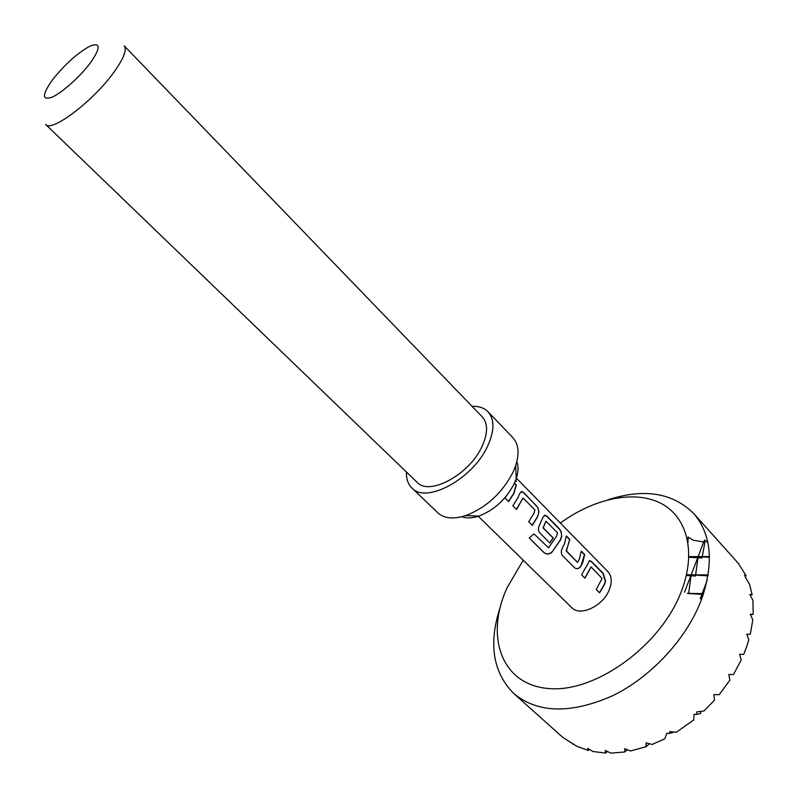 <?xml version="1.0" encoding="UTF-8"?>
<svg xmlns="http://www.w3.org/2000/svg" width="793" height="793" viewBox="0 0 793 793"><rect width="100%" height="100%" fill="white"/><g stroke="black" fill="none" stroke-linecap="round" stroke-linejoin="round"><path stroke-width="1.19" d="M516.025 479.24L516.025 481.529L515.262 481.252M515.896 479.616L516.203 481.51M590.963 567.015L584.828 578.057M589.219 560.73L591.39 561.712L602.987 573.508L605.346 581.16L604.167 584.649L599.419 592.688M566.41 536.316L569.622 539.577L566.371 551.155L577.453 562.326L579.296 559.283L581.328 551.145L584.699 554.575L582.696 562.703L580.882 566.321C578.91 568.898 576.798 569.374 574.558 567.748L562.524 555.685C560.929 553.445 560.919 550.808 562.485 547.775L564.329 544.137L566.43 535.989L569.87 539.488L566.331 550.58M581.309 551.462L584.451 554.664L580.882 566.321M545.862 521.318L543.036 527.811L553.058 537.912L549.708 542.828M544.414 515.281L546.803 516.382L559.045 528.822C561.087 531.062 561.89 533.669 561.444 536.663L560.175 540.172L551.849 552.315C549.073 554.416 546.516 554.575 544.176 552.81L529.248 537.981L533.986 533.877L548.548 547.834L556.537 536.256L557.499 532.807L545.99 521.229L543.245 527.841L553.266 537.941L549.836 542.957L539.696 532.787C538.06 530.497 538.041 527.821 539.636 524.748L542.868 517.532L544.87 515.192L547.051 516.283L559.293 528.723L561.236 531.845L561.682 536.613L560.393 540.172L551.849 552.315M522.974 498.123L516.362 509.384M521.09 491.63L523.608 492.78L536.177 505.567C538.269 507.857 539.081 510.494 538.596 513.497L537.277 517.016L532.182 525.253M516.838 461.714C518.582 466.383 518.374 472.023 516.233 478.645L514.34 483.393L516.104 485.147L513.745 493.236L508.531 501.533M523.221 560.205L507.024 587.91C485.009 635.897 500.998 684.478 548.132 688.493C594.948 693.35 661.233 645.71 681.564 590.864C696.799 550.966 686.48 515.589 659.806 502.772C633.042 489.915 593.402 498.886 560.354 523.053M608.053 499.788C644.045 488.111 672.593 492.691 693.687 513.517C711.42 534.195 714.057 562.792 701.577 599.32C687.016 638.286 651.44 676.915 612.493 695.818C570.742 714.077 537.842 713.323 513.795 693.548C492.959 672.474 488.359 643.926 499.996 607.924M746.867 634.331L750.287 634.321L746.788 634.113L748.81 639.901L746.481 647.157L743.675 654.433L739.651 654.255L741.197 660.044L733.416 674.605L728.826 674.456L729.877 680.216L719.172 694.708L713.948 694.559L714.414 700.259L703.976 710.984L696.888 711.886L696.442 714.404L694.073 714.334L693.746 719.925L676.33 732.286L669.837 731.562L669.639 733.446L666.715 733.337L664.95 738.699L652.233 744.449L646.097 742.853L645.978 746.758L630.544 750.961L624.676 748.731L624.864 751.962L610.838 753.132L605.237 750.386L605.683 753.053L592.976 751.536L587.623 748.314L588.327 750.456L576.937 746.362L562.852 737.421L513.795 693.548M514.34 483.393C506.221 499.164 494.366 510.077 478.784 516.124C472.162 518.275 466.522 518.483 461.863 516.739M406.472 472.053C406.204 478.843 408.008 484.136 411.864 487.943L437.756 512.744C444.13 518.523 453.477 519.474 465.808 515.579C486.505 507.49 502.286 492.959 513.16 471.964L515.678 465.669C519.564 453.338 518.612 443.991 512.823 437.617L488.002 411.745C484.186 407.889 478.893 406.095 472.103 406.363M411.864 487.943C425.98 504.298 473.074 478.903 487.705 445.934C494.554 430.718 494.644 419.319 488.002 411.745M417.068 482.263C429.201 496.319 469.476 474.581 482.065 446.38C487.973 433.295 488.062 423.492 482.322 416.959L124.164 45.806C127.118 49.543 123.857 58.127 114.38 71.558C94.03 100.523 51.376 132.927 45.627 124.412L417.068 482.263M516.203 477.961L607.795 571.505C611.74 575.896 612.246 581.933 609.321 589.635C603.215 606.03 580.02 616.944 571.723 607.616L478.1 516.094M604.395 584.649L599.548 592.827L596.227 589.506L602.105 578.444L591.082 566.936L584.956 578.196L581.586 574.806L589.635 560.641L591.628 561.622L603.225 573.418L605.584 581.12L604.395 584.649M537.495 517.016L532.311 525.382L528.713 521.774L533.917 513.398L534.918 509.929L523.102 498.034L516.491 509.512L512.833 505.845L518.116 497.419L519.504 493.841L521.566 491.531L523.856 492.681L537.813 507.49L538.953 512.09L537.495 517.016M514.469 483.115L516.352 485.038L513.963 493.226L508.66 501.662L504.972 497.945L507.084 495.11M750.446 614.535L753.221 614.406L750.277 614.159L752.785 619.928L750.287 634.321M750.059 594.919L752.131 594.78L749.821 594.482L752.884 600.212L753.221 614.406M744.865 575.649L746.054 575.569L744.568 575.203L745.926 578.206M700.843 711.43L700.516 713.611L696.442 714.404M687.422 593.333L703.569 593.63M703.48 593.907L702.182 593.61L703.55 593.689M674.119 732.058L669.639 733.446M645.978 746.758L648.674 744.458L648.793 743.566M700.239 598.755L702.182 593.61L701.379 599.24M687.789 593.491L701.914 594.314M702.073 594.324L703.322 594.403M686.48 574.786L708.149 574.945M691.05 575.777L695.461 576.045L691.179 574.816L707.99 575.867M688.869 556.636L709.428 556.567M697.979 557.806L701.974 557.975L698.137 556.607L709.448 557.35M572.814 744.27L573.289 743.715M588.327 750.456L589.358 749.365M605.683 753.053L607.339 751.427M687.987 542.372L688.165 537.059L693.141 540.182L703.708 542.035M624.864 751.962L627.313 749.742M701.974 557.975L702.182 556.874M702.241 556.587L704.918 542.343L704.471 540.033L707.852 542.551M684.557 592.123L691.179 574.816L688.661 593.362M686.322 575.48L690.812 575.758M691.179 574.816L698.137 556.607L695.63 574.846M695.6 575.094L695.461 576.045M688.849 557.211L697.691 557.786M746.054 575.569L738.283 563.367L733.832 558.302M752.131 594.78L749.563 584.312L745.539 577.591L746.044 577.403M687.372 539.111L688.165 537.059M698.137 556.607L704.471 540.033M702.182 593.61L707.118 580.446M551.73 552.186C548.974 554.287 546.427 554.436 544.097 552.632L544.176 552.81M544.097 552.632L529.308 537.932M580.684 566.281C578.741 568.819 576.699 569.305 574.548 567.748M566.123 550.55L577.453 562.326M52.288 80.093C41.96 94.863 41.851 100.582 51.951 97.252C62.082 92.85 80.589 76.247 90.759 62.379C100.87 47.451 100.612 42.039 89.966 46.123C77.278 53.161 64.719 64.491 52.288 80.093M478.784 516.124L465.808 515.579M516.233 478.645L515.678 465.669M693.687 513.517L733.812 558.282"/></g></svg>
